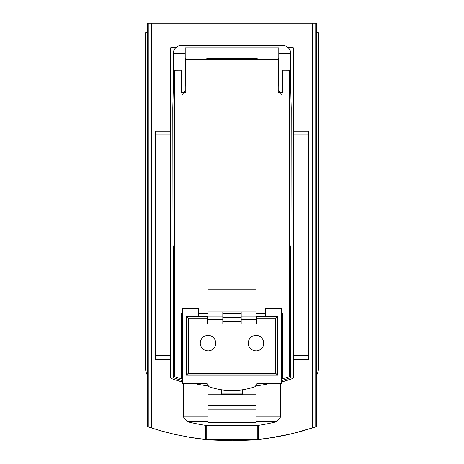 <?xml version="1.0" encoding="UTF-8"?>
<svg xmlns="http://www.w3.org/2000/svg" width="464" height="464" viewBox="0 0 464 464"><rect width="100%" height="100%" fill="white"/><g stroke="black" fill="none" stroke-linecap="round" stroke-linejoin="round"><path stroke-width="0.7" d="M316.599 375.121A12 12 0 0 0 318.403 368.799L318.403 32.799L316.599 32.799L316.599 426.607L315.752 426.897L315.752 23.2L147.401 23.2L147.401 32.799L145.597 32.799L145.597 368.799A12 12 0 0 0 147.401 375.121L147.401 32.799M258.512 439.443L274.27 437.332L285.865 435.139L301.142 431.41L315.752 426.897M258.877 439.402L204.311 439.315M147.401 375.121L147.401 426.607L159.071 430.331L174.296 434.292L189.73 437.332L205.488 439.443M167.637 432.68L165.625 432.158M163.734 431.648L162.684 431.358M162.127 431.207L149.953 427.472M190.217 437.413L195.999 438.294M212.338 440.052L232.029 440.8M232.278 440.8L251.691 440.052M268.001 438.294L291.253 433.939L314.018 427.483M173.2 245.798L173.2 373.195M176.401 47.2L171.697 47.2A1.201 1.201 0 0 0 170.503 48.401L170.503 376.53A2.401 2.401 0 0 0 172.115 378.798A183.599 183.599 0 0 0 182.439 382.023M291.885 378.798L281.561 382.029A183.599 183.599 0 0 0 291.885 378.798A2.401 2.401 0 0 0 293.497 376.53L293.497 48.401A1.201 1.201 0 0 0 292.303 47.2L287.599 47.2M205.314 439.425L205.314 425.314M258.686 439.425L258.686 425.314M278.8 59.798L278.214 59.798M185.786 59.798L185.2 59.798M185.2 58.307L185.786 58.307M207.014 58.307L256.986 58.307M278.214 58.307L278.8 58.307M278.214 86.2L278.8 86.2L278.8 47.798L185.2 47.798L185.2 86.2L185.786 86.2M256 416.939L256 422.605L208 422.605L208 409.178L256 409.178L256 421.585L256 416.939L280.598 416.939L280.598 383.345M208 421.585L208 416.939L208 421.585L186.998 421.585A179.997 179.997 0 0 0 205.778 425.378L258.222 425.378A179.997 179.997 0 0 0 277.002 421.585L280.598 416.939M208 416.939L183.402 416.939L183.402 383.345M208 405.582L208 394.783L256 394.783L256 405.582L208 405.582M316.599 32.799L316.599 23.2L315.752 23.2M290.8 92.272L290.8 53.801A8.398 8.398 0 0 0 282.402 45.402L181.598 45.402A8.398 8.398 0 0 0 173.2 53.801L185.2 53.801M173.2 53.801L173.2 92.272M185.786 90.155L183.616 91.924L182.799 94.604M281.201 94.598L280.384 91.924L278.214 90.155M278.8 53.801L290.8 53.801M290.8 373.195L290.8 245.798M293.497 131.202L308.74 131.202L308.74 359.2L293.497 359.2M170.503 131.202L155.26 131.202L155.26 359.2L170.503 359.2M281.561 312.962L282.512 312.956L282.512 378.804L289.414 376.675L289.414 70.168L282.762 70.134L282.762 92.464L278.214 92.464L278.214 59.589L185.786 59.589L185.786 92.464L181.238 92.464L181.238 70.134L174.586 70.168L173.762 70.719L172.794 107.868L173.2 377.667A179.997 179.997 0 0 0 182.439 380.584M193.343 383.345A179.997 179.997 0 0 0 208.371 385.984M265.599 313.032L256 313.055M173.2 377.667L174.586 376.675L174.586 70.168M174.586 376.675L181.488 378.804L181.488 312.956L182.271 313.745L182.271 377.806A177.376 177.376 0 0 0 182.439 377.858M208 313.055L198.401 313.032M182.439 312.962L181.488 312.956M281.561 377.858A177.376 177.376 0 0 0 281.729 377.806L281.561 313.745M265.599 313.745L256 313.745M241.181 313.745L222.819 313.745M208 313.745L198.401 313.745M207.518 317.318L208 317.318M222.819 317.318L241.181 317.318M256 317.318L256.482 317.318M255.629 385.984A179.997 179.997 0 0 0 270.657 383.345M281.561 380.584A179.997 179.997 0 0 0 290.8 377.667L291.206 107.868L290.238 70.719L289.414 70.168M185.786 58.145L185.786 59.589M278.214 59.589L278.214 58.145M257.381 58.255L206.619 58.255M289.414 376.675L290.8 377.667M282.512 378.804L281.729 377.806M282.512 312.956L281.729 313.745M182.271 377.806L181.488 378.804M256.482 321.761L256 321.761M241.181 321.761L222.819 321.761M208 321.761L207.518 321.761M242.33 389.801L242.33 394.754L221.67 394.754L221.67 389.801M208 335.344C203.273 335.814 200.674 338.418 200.199 343.145L200.639 345.721L201.904 348.006L203.853 349.746L206.265 350.749L208.875 350.894L211.387 350.169L213.515 348.661L215.029 346.527L215.748 344.015L215.603 341.411L214.606 338.993L212.866 337.044L210.575 335.779L208 335.344M256 335.344C251.273 335.814 248.669 338.418 248.199 343.145L248.64 345.721L249.905 348.006L251.848 349.746L254.266 350.749L256.876 350.894L259.382 350.169L261.516 348.661L263.03 346.527L263.749 344.015L263.604 341.411L262.607 338.993L260.861 337.044L258.576 335.779L256 335.344M208.075 311.941L208 314.946M255.925 323.942L256 320.943M208 311.941L256 311.941L256 289.745L208 289.745L208 323.942M222.819 323.942L222.819 311.941M241.181 323.942L241.181 319.742L256 319.742L256 323.942M241.181 319.742L241.181 316.146L256 316.146L256 319.742M256 311.941L256 316.146M241.181 311.941L241.181 316.146M186.4 316.384L186.4 375.185L186.714 374.871L186.714 316.697L207.518 316.697L207.518 316.384L186.4 316.384L188.32 318.304L207.518 318.304L207.518 323.942L256.482 323.942L256.482 318.304L275.68 318.304L275.68 373.265L188.32 373.265L186.714 374.871L277.286 374.871L275.68 373.265M188.32 318.304L188.32 373.265M207.518 316.697L207.518 318.304M256.482 318.304L256.482 316.697L277.286 316.697L277.6 316.384L277.6 375.185L277.286 374.871L277.286 316.697L275.68 318.304M256.482 316.697L256.482 316.384L277.6 316.384M186.4 375.185L277.6 375.185M182.439 308.345L198.401 308.345L182.439 308.328L182.439 383.345L205.714 383.345A2.401 2.401 0 0 1 208.058 385.224A2.401 2.401 0 0 0 209.653 386.988A72.001 72.001 0 0 0 254.347 386.988A2.401 2.401 0 0 0 255.942 385.224A2.401 2.401 0 0 1 258.286 383.345L281.561 383.345L281.561 308.328L265.599 308.328L281.561 308.345M265.599 308.345L265.599 316.384M198.401 308.345L198.401 316.384M151.56 427.999L151.56 23.2M312.44 427.999L312.44 23.2M256 421.585L277.002 421.585M148.248 426.897L148.248 23.2M308.74 134.867L293.497 134.867M308.74 355.534L293.497 355.534M155.26 134.867L170.503 134.867M155.26 355.534L170.503 355.534M242.33 393.953L221.67 393.953M208 319.742L222.819 319.742M208 316.146L222.819 316.146M206.753 439.565L206.753 425.378M257.247 439.565L257.247 425.378M183.402 416.939L186.998 421.585"/></g></svg>
